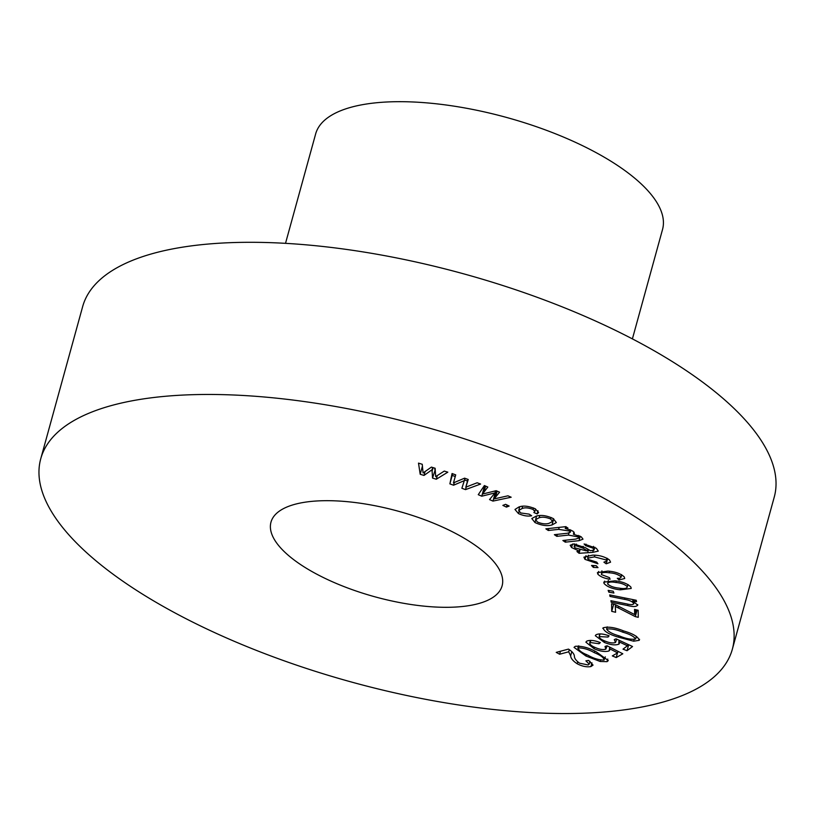 <?xml version="1.0" encoding="UTF-8"?>
<svg xmlns="http://www.w3.org/2000/svg" width="815" height="815" viewBox="0 0 815 815"><rect width="100%" height="100%" fill="white"/><g stroke="black" fill="none" stroke-linecap="round" stroke-linejoin="round"><path stroke-width="1.22" d="M277.874 544.603A119.876 44.367 15.4 0 1 270.977 522.16A119.876 44.367 15.4 0 1 371.508 505.066A119.876 44.367 15.4 0 1 495.214 563.389A119.876 44.367 15.4 0 1 502.111 585.832A119.876 44.367 15.4 0 1 401.581 602.927A119.876 44.367 15.4 0 1 277.874 544.603M285.515 243.339L315.649 133.925A179.901 66.585 15.4 0 1 466.526 108.263A179.901 66.585 15.4 0 1 652.183 195.794A179.901 66.585 15.4 0 1 662.534 229.473L632.399 338.887M40.75 458.753L82.661 306.583A358.671 132.753 15.4 0 1 383.478 255.421A358.671 132.753 15.4 0 1 753.62 429.933A358.671 132.753 15.4 0 1 774.25 497.079L732.339 649.249A358.671 132.753 15.4 0 1 431.522 700.411A358.671 132.753 15.4 0 1 61.38 525.899A358.671 132.753 15.4 0 1 40.75 458.753A358.671 132.753 15.4 0 1 341.566 407.582A358.671 132.753 15.4 0 1 711.709 582.093A358.671 132.753 15.4 0 1 732.339 649.249M481.747 496.203L478.262 494.685L484.385 485.557L487.818 487.054L482.48 494.063L496.172 490.691L499.575 492.168L494.165 498.912L507.949 495.815L511.178 497.221L492.963 501.093L489.54 499.595L494.99 492.892L481.747 496.203L484.069 487.747L483.183 487.36M534.997 522.558L531.798 518.544L536.311 516.078C541.109 514.744 546.733 515.549 553.161 518.513L556.36 522.547L552.03 524.952C547.211 526.337 541.527 525.543 534.997 522.558L535.628 520.245M520.744 512.961L529.118 514.133L531.686 515.773C527.763 516.537 523.362 515.803 518.472 513.582L514.978 509.467L518.921 506.981C523.179 505.392 528.609 505.993 535.221 508.774L538.623 512.513L537.136 513.929L533.856 512.533L534.823 511.514L533.102 509.477C528.487 507.694 524.789 507.388 521.997 508.57L518.707 510.506L520.744 512.961M594.003 550.125L592.994 548.149L585.618 545.643L584.1 543.962L596.397 548.322L598.271 551.113L592.688 552.376L579.078 553.303L576.949 551.541L579.261 551.123L571.6 547.548L570.184 545.266L573.76 543.951L585.435 547.68L590.396 550.675L594.003 550.125L594.869 547.191M593.33 567.383L591.547 565.457L596.223 565.702L597.996 567.627L593.33 567.383L593.819 565.579M604.037 583.479L603.772 582.144L614.989 580.82C622.466 581.655 627.774 583.764 630.922 587.126L631.187 588.461L620.246 589.826C612.666 589 607.267 586.892 604.037 583.479L604.679 581.136M611.719 611.362L611.617 603.742L615.264 604.598L634.742 614.602L634.518 609.406L638.176 610.262L638.267 617.301L635.282 616.609L615.294 606.391L615.59 612.269L611.719 611.362L613.685 604.221M590.793 640.376L590.203 642.505C589.214 644.064 590.977 645.765 595.51 647.619C599.728 649.484 603.171 650.003 605.83 649.178L605.025 646.427L607.053 645.765L622.813 653.783L616.221 657.562L612.33 655.902L617.617 652.866L609.416 648.648L609.732 650.105L608.988 650.971C605.097 652.092 600.135 651.348 594.104 648.74L585.873 642.139L586.831 641.089C590.08 639.846 594.583 640.356 600.349 642.607L599.005 643.738L590.203 642.505L589.693 643.086L590.447 640.366M605.83 649.178L607.134 645.806M603.09 627.845C608.133 626.389 615.019 627.428 623.77 630.983C633.245 633.744 638.379 636.861 639.184 640.335L633.642 641.201L618.483 637.198C609.019 634.427 603.884 631.319 603.09 627.845L602.805 628.365M639.48 639.816L639.49 639.245M568.707 651.796L559.62 654.231L556.227 652.377L568.462 649.107C572.232 651.552 574.208 653.905 574.381 656.167C574.402 658.388 576.144 660.731 579.587 663.186L588.053 664.959L589.245 664.123L585.893 660.843L588.624 660.425L593.045 665.101L590.906 666.568C586.759 667.302 582.185 666.364 577.183 663.767C572.976 661.006 570.795 658.337 570.653 655.78L568.707 651.796L569.318 649.596M600.064 633.897L599.443 636.138C598.811 637.799 600.828 639.49 605.474 641.232C609.834 642.994 613.196 643.392 615.559 642.434L614.266 639.602L616.059 638.828L632.542 646.529L627.03 650.716L623.017 649.148L627.438 645.786L618.85 641.731L618.891 644.166C615.427 645.49 610.588 644.92 604.363 642.454L595.317 635.7L595.979 634.803C598.821 633.377 603.192 633.724 609.09 635.822L608.031 637.055L599.107 636.586L599.85 633.897M615.559 642.434L616.7 639.133M619.39 643.473L618.891 644.166L619.329 642.597M575.268 646.305C582.002 645.908 589.041 647.772 596.376 651.908L608.296 660.588L607.073 661.648L600.197 661.495L585.954 656.024L574.045 647.365L575.268 646.305M637.738 604.628C637.198 606.788 633.795 607.093 627.55 605.535L611.23 602.244L610.914 600.716L627.061 603.966C631.024 604.964 633.255 604.822 633.775 603.528C632.44 601.521 629.363 600.135 624.524 599.361L610.038 596.437L609.722 594.919L636.26 600.268L636.546 601.643L632.766 600.879L637.727 605.219M634.396 601.613L633.775 603.864L634.315 601.572M608.846 592.179L608.143 590.376L613.196 591.221L613.909 593.025L608.846 592.179L609.294 590.569M601.409 574.565L609.477 577.662L610.099 579.241C604.445 578.426 600.37 576.745 597.864 574.178L597.405 572.609L607.878 571.091C615.101 571.61 620.551 573.546 624.249 576.898L624.718 578.487L619.084 579.985L617.291 578.314C620.103 578.436 621.264 577.866 620.786 576.602C617.974 574.341 614.113 573.067 609.182 572.802C603.854 572.008 601.266 572.599 601.409 574.565L601.918 570.846M621.723 574.769L620.999 577.366L621.346 574.555M588.257 559.457L596.702 562.116L597.904 563.766L584.956 559.355L583.927 557.154L592.597 555.147C599.219 555.076 604.862 556.696 609.518 560.007L610.567 562.177L606.197 563.807L603.915 562.146L606.818 561.077L606.309 559.986L594.441 556.879L587.666 558.183L588.257 559.457M506.431 507.113L502.865 505.392L505.595 504.322L509.161 506.044L506.431 507.113L507.012 505.005M548.281 530.494L545.856 528.833L565.855 526.643L568.035 528.14L565.223 528.446L572.823 531.064L574.483 533.305L573.383 534.232L581.319 536.881L583 539.163L579.027 540.661L565.304 542.169L562.88 540.508L575.471 539.123L578.752 538.114L577.866 536.861L568.432 535.078L556.818 536.351L554.373 534.681L567.372 533.255L570.255 532.277L569.379 531.044L558.652 529.363L548.281 530.494L548.821 528.507M423.994 475.44L420.194 474.269L418.503 463.124L422.252 464.285L423.066 472.945L431.4 467.107L435.139 468.258L435.668 476.612L444.287 471.08L447.812 472.17L436.29 479.23L432.531 478.079L432.031 469.746L423.994 475.44L425.084 471.488M453.568 485.22L449.88 483.865L452.06 473.535L455.717 474.88L453.466 482.867L464.611 478.161L468.238 479.495L465.813 487.176L477.142 482.775L480.585 484.039L465.538 489.621L461.881 488.277L464.336 480.626L453.568 485.22L454.322 482.49M560.435 651.256L559.62 654.231M591.934 662.809L590.906 666.568M577.692 661.912L577.183 663.767M608.428 635.598L608.031 637.055M628.681 644.726L627.03 650.716M627.845 644.329L627.438 645.786M619.237 640.315L618.85 641.731M604.771 640.947L604.363 642.454M634.09 639.581L633.642 641.201M618.88 635.771L618.483 637.198M607.246 626.878L606.625 629.109C608.265 631.757 612.564 634.05 619.512 635.985C625.971 638.705 631.35 639.724 635.639 639.042L636.454 636.352M635.639 639.042C633.978 636.403 629.679 634.111 622.752 632.175C616.323 629.475 610.944 628.457 606.625 629.109L607.175 626.878M607.786 659.06L607.073 661.648M600.584 660.109L600.197 661.495M586.382 654.455L585.954 656.024M578.884 645.949L578.365 647.843C578.314 650.187 581.513 652.652 587.972 655.229C593.32 658.357 598.668 659.977 604.017 660.089L605.311 656.88M604.017 660.089C604.017 657.736 600.798 655.28 594.369 652.703C589.041 649.596 583.703 647.976 578.365 647.843L577.794 648.363L578.467 645.918M594.787 651.154L594.369 652.703M599.412 642.251L599.005 643.738M617.495 652.937L616.221 657.562M618.035 651.348L617.617 652.866M609.824 647.171L609.416 648.648M609.559 648.913L608.988 650.971M594.532 647.192L594.104 648.74M610.415 595.062L610.038 596.437M633.112 599.636L632.766 600.879M611.617 600.859L611.23 602.244M624.911 597.976L624.524 599.361M636.067 609.773L634.742 614.602M637.096 610.007L635.282 616.609M618.819 606.421L618.381 608.01M615.722 604.832L615.294 606.391M620.663 588.318L620.246 589.826M628.192 584.661L627.295 586.596C624.759 584.345 620.969 582.97 615.906 582.481C610.527 581.553 607.776 582.063 607.654 584.009C610.201 586.26 614.011 587.635 619.064 588.124C624.443 589.051 627.183 588.532 627.295 586.596L627.876 584.477M616.313 581.014L615.906 582.481M608.296 580.361L607.654 584.009M598.618 571.468L597.864 574.178M619.583 578.171L619.084 579.985M609.6 571.284L609.182 572.802M585.975 555.657L584.956 559.355M607.633 558.591L606.197 563.807M606.818 558.132L606.309 559.986M594.889 555.249L594.441 556.879M579.547 550.084L579.261 551.123M572.558 544.033L571.6 547.548M593.483 546.356L592.994 548.149M586.026 544.145L585.618 545.643M579.944 550.196L579.078 553.303M586.077 550.797L587.452 550.757L582.694 548.037L576.052 545.755L574.137 546.457L575.023 547.874L586.077 550.797M587.87 549.259L587.452 550.757M576.5 544.104L576.052 545.755M519.002 511.647L518.472 513.582M538.002 510.771L537.136 513.929M533.519 507.969L533.102 509.477M522.639 506.247L521.997 508.57M565.712 526.663L565.223 528.446M573.994 532.032L573.383 534.232M580.249 536.25L579.027 540.661M565.855 540.182L565.304 542.169M578.263 535.394L577.866 536.861M569.002 532.99L568.432 535.078M557.368 534.345L556.818 536.351M569.787 529.556L569.379 531.044M559.202 527.376L558.652 529.363M553.711 518.839L552.03 524.952M550.655 519.012C546.142 517.168 542.321 516.741 539.184 517.729L535.608 519.603L537.482 522.058C541.995 523.902 545.826 524.33 548.964 523.342L552.529 521.488L550.655 519.012L551.083 517.474M539.785 515.559L539.184 517.729M422.435 466.16L420.194 474.269M437.298 475.573L436.29 479.23M435.22 469.735L432.531 478.079M434.864 469.623L434.752 468.136M433.101 467.627L432.021 471.549M432.653 467.484L432.031 469.746M484.782 485.73L482.48 494.063M496.396 490.783L494.165 498.912M495.928 492.505L495.296 492.637L492.963 501.093M495.551 490.834L494.99 492.892M455.218 476.51L452.203 475.41L449.88 483.865M452.203 475.41L452.559 473.729M454.077 480.707L453.466 482.867M467.963 479.393L465.813 487.176M466.251 487.013L465.538 489.621M467.504 481.033L464.53 479.943M464.978 478.293L464.336 480.626M571.814 651.572L570.653 655.78M623.139 630.769L622.752 632.175M627.927 604.139L627.55 605.535M635.476 609.63L634.569 612.921M593.208 550.482L592.688 552.376M588.481 549.636L587.697 552.519M583.183 546.284L582.694 548.037M485.618 486.086L483.937 492.168M497.17 491.119L495.489 497.231M468.014 479.414L466.394 485.261M589.245 664.123L590.019 661.311M606.818 561.077L607.521 558.519M587.666 558.183L588.471 555.239M574.137 546.457L574.82 543.962M534.823 511.514L535.526 508.947M518.707 510.506L519.736 506.757M578.752 538.114L579.384 535.832M570.255 532.277L570.887 529.995M552.529 521.488L553.324 518.605M535.608 519.603L536.596 516.017"/></g></svg>
